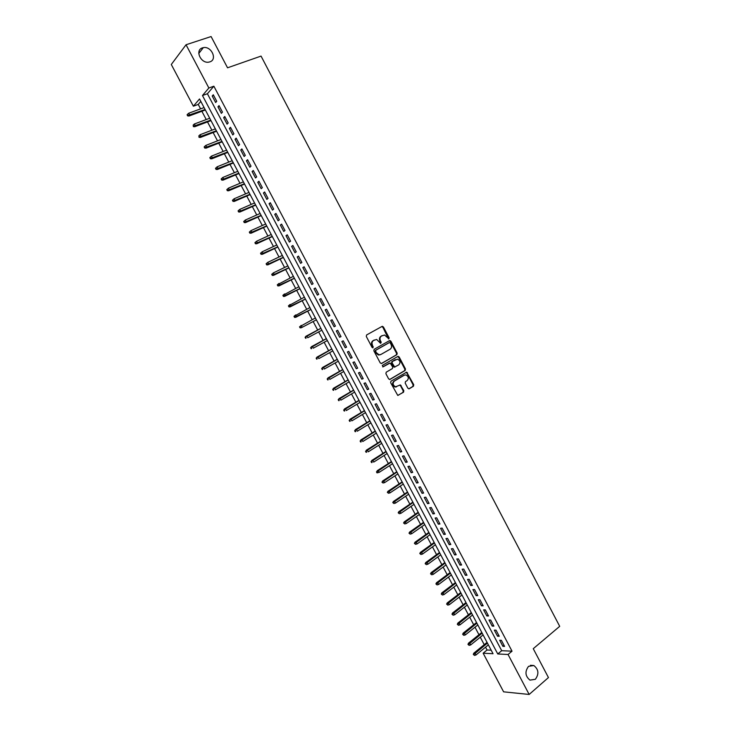 <?xml version="1.0" encoding="UTF-8"?>
<svg xmlns="http://www.w3.org/2000/svg" width="731" height="731" viewBox="0 0 731 731"><rect width="100%" height="100%" fill="white"/><g stroke="black" fill="none" stroke-linecap="round" stroke-linejoin="round"><path stroke-width="1.1" d="M388.892 338.846L389.111 337.795L383.428 326.976L382.039 326.419L366.615 334.944L366.295 336.452L372.052 347.389L373.038 347.773L372.518 345.297C371.631 343.214 371.978 341.596 373.541 340.472L376.648 339.449L380.604 343.351L379.91 341.085L380.485 340.829C379.608 338.745 379.946 337.146 381.491 336.022L384.543 335.017L388.892 338.846M388.517 338.91L382.852 327.241L381.719 326.602M372.664 347.846L371.942 345.553L372.518 345.297M380.604 343.351L381.226 342.236L380.485 340.829M528.54 666.352C524.712 671.579 525.187 676.175 529.975 680.122L535.357 679.291C539.167 673.991 538.656 669.404 533.831 665.521L528.54 666.352M202.478 47.862C194.647 50.028 200.797 63.798 208.838 62.126L209.861 61.87C217.692 59.613 211.369 45.834 203.328 47.643L202.478 47.862M407.889 388.243L409.25 388.755L413.444 386.224L413.737 384.716L406.692 372.143L390.966 381.198L390.656 382.724L397.755 395.407L403.53 392.209L403.832 390.683L400.369 384.926L395.535 386.809C392.821 385.255 392.419 383.346 394.329 381.089L404.289 375.186L405.879 374.921C408.592 376.447 409.013 378.347 407.14 380.613L405.495 381.6L405.193 383.108L407.889 388.243M186.039 44.755L211.095 36.55L227.542 67.8L261.049 56.095L559.708 626.33L533.255 648.689L548.451 677.564L529.162 694.45L503.613 691.837L483.145 653.203L493.041 653.715L199.526 98.968L193.377 106.196L171.292 64.502L186.039 44.755L208.865 87.994L202.46 95.523L497.756 653.962L508.054 654.492L529.162 694.45M213.863 86.203L207.394 93.742L501.694 650.691L512.029 651.175L213.863 86.203L208.865 87.994M512.029 651.175L508.054 654.492M396.878 354.681L397.189 353.183L390.884 341.185L389.504 340.637L374.171 349.299L373.852 350.807L380.239 362.932L381.637 363.471L396.878 354.681L396.293 354.919L396.595 353.42L390.299 341.432L389.239 340.792M399.181 356.993L405.467 368.963L405.175 370.471L390.025 379.407L388.636 378.886L385.904 373.705L386.224 372.18L392.419 368.561L392.73 367.053L390.144 363.005L383.081 366.843L382.322 365.409L397.81 356.454L399.181 356.993L398.596 357.231L404.873 369.192L405.467 368.963M216.732 101.289L213.297 94.765L212.209 96.008L215.645 102.514L216.732 101.289M222.471 112.135L219.026 105.629L217.939 106.845L221.365 113.342L222.471 112.135M228.191 122.972L224.755 116.476L223.649 117.664L227.076 124.151L228.191 122.972M233.902 133.8L230.475 127.304L229.36 128.464L232.778 134.943L233.902 133.8M239.613 144.601L236.186 138.122L235.053 139.255L238.47 145.725L239.613 144.601M245.314 155.392L241.888 148.923L240.746 150.029L244.154 156.489L245.314 155.392M250.998 166.175L247.59 159.705L246.429 160.793L249.838 167.244L250.998 166.175M256.682 176.939L253.273 170.478L252.104 171.538L255.503 177.971L256.682 176.939M262.356 187.684L258.957 181.233L257.769 182.266L261.168 188.699L262.356 187.684M268.03 198.412L264.631 191.979L263.434 192.984L266.824 199.408L268.03 198.412M273.686 209.13L270.296 202.706L269.081 203.684L272.471 210.099L273.686 209.13M279.343 219.839L275.952 213.415L274.728 214.366L278.109 220.771L279.343 219.839M284.98 230.521L281.599 224.115L280.366 225.038L283.747 231.435L284.98 230.521M290.618 241.203L287.237 234.797L285.995 235.693L289.366 242.08L290.618 241.203M296.247 251.857L292.875 245.461L291.614 246.338L294.986 252.716L296.247 251.857M301.876 262.502L298.504 256.115L297.225 256.965L300.596 263.334L301.876 262.502M307.486 273.129L304.114 266.76L302.835 267.583L306.198 273.942L307.486 273.129M313.087 283.747L309.725 277.378L308.436 278.182L311.79 284.533L313.087 283.747M318.689 294.346L315.335 287.996L314.019 288.763L317.373 295.105L318.689 294.346M324.281 304.937L320.927 298.586L319.602 299.335L322.956 305.668L324.281 304.937M329.864 315.509L326.519 309.167L325.185 309.889L328.521 316.212L329.864 315.509L328.521 316.212M335.438 326.072L332.093 319.739L330.75 320.434L334.085 326.748L335.438 326.072M341.011 336.616L337.667 330.284L336.315 330.96L339.641 337.265L341.011 336.616M346.567 347.143L343.232 340.829L341.861 341.468L345.187 347.773L346.567 347.143M352.123 357.66L348.788 351.346L347.408 351.967L350.734 358.263L352.123 357.66M357.669 368.159L354.343 361.854L352.945 362.457L356.262 368.735L357.669 368.159M363.206 378.64L359.88 372.353L358.473 372.92L361.79 379.197L363.206 378.64M368.735 389.12L365.418 382.834L364.001 383.382L367.309 389.65L368.735 389.12M374.254 399.574L370.946 393.305L369.511 393.817L372.819 400.076L374.254 399.574M379.773 410.018L376.465 403.75L375.021 404.252L378.32 410.502L379.773 410.018M385.283 420.444L381.975 414.194L380.522 414.66L383.821 420.901L385.283 420.444M390.783 430.861L387.485 424.62L386.014 425.058L389.312 431.299L390.783 430.861M396.275 441.268L392.976 435.027L391.505 435.448L394.786 441.67L396.275 441.268M401.758 451.657L398.468 445.426L396.979 445.819L400.259 452.032L401.758 451.657M407.24 462.029L403.951 455.806L402.452 456.181L405.732 462.385L407.24 462.029M412.704 472.39L409.424 466.177L407.916 466.524L411.188 472.719L412.704 472.39M418.169 482.734L414.897 476.53L413.371 476.85L416.643 483.045L418.169 482.734M423.624 493.069L420.352 486.864L418.817 487.166L422.089 493.352L423.624 493.069M429.079 503.385L425.808 497.19L424.263 497.473L427.525 503.641L429.079 503.385M434.516 513.683L431.253 507.506L429.691 507.762L432.953 513.92L434.516 513.683M439.952 523.981L436.69 517.804L435.119 518.032L438.372 524.191L439.952 523.981M445.38 534.251L442.127 528.093L440.537 528.294L443.79 534.443L445.38 534.251M450.799 544.513L447.546 538.363L445.956 538.537L449.2 544.677L450.799 544.513M456.208 554.765L452.964 548.615L451.356 548.771L454.6 554.902L456.208 554.765M461.617 564.999L458.374 558.859L456.756 558.996L459.991 565.118L461.617 564.999M467.008 575.224L463.774 569.093L462.147 569.202L465.382 575.315L467.008 575.224M472.4 585.43L469.174 579.308L467.529 579.391L470.755 585.504L472.4 585.43M477.791 595.619L474.556 589.506L472.911 589.57L476.128 595.674L477.791 595.619M483.164 605.807L479.938 599.694L478.275 599.731L481.491 605.825L483.164 605.807M488.527 615.968L485.311 609.873L483.639 609.882L486.855 615.968L488.527 615.968M493.891 626.12L490.675 620.034L488.993 620.025L492.201 626.101L493.891 626.12M499.246 636.262L496.038 630.177L494.339 630.149L497.546 636.217L499.246 636.262M499.684 640.255L502.882 646.323L504.591 646.387L501.384 640.319L499.684 640.255M200.815 101.408L198.238 104.423L200.596 108.864M201.866 111.276L206.243 119.546M207.503 121.922L211.889 130.2M213.132 132.558L217.518 140.845M218.752 143.175L223.147 151.481M224.362 153.775L228.766 162.099M229.973 164.365L234.386 172.699M235.574 174.947L239.987 183.289M241.157 185.51L245.589 193.861M246.749 196.054L251.172 204.424M252.323 206.59L256.755 214.969M257.888 217.107L262.328 225.504M263.452 227.615L267.902 236.022M268.999 238.105L273.458 246.521M274.545 248.577L279.014 257.01M280.092 259.039L284.56 267.482M285.62 269.492L290.097 277.944M291.139 279.927L295.626 288.389M296.658 290.344L301.145 298.824M302.168 300.752L306.664 309.24M307.669 311.141L312.174 319.648M313.16 321.521L317.665 330.019M318.661 331.911L323.148 340.381M324.153 342.282L328.621 350.716M329.635 352.644L334.085 361.041M335.118 362.987L339.54 371.357M340.582 373.322L344.995 381.655M346.046 383.638L350.441 391.935M351.501 393.945L355.878 402.205M356.947 404.234L361.306 412.467M362.393 414.514L366.724 422.71M367.821 424.775L372.143 432.944M373.249 435.027L377.552 443.16M378.667 445.261L382.953 453.357M384.077 455.486L388.344 463.545M389.486 465.702L393.735 473.725M394.886 475.89L399.117 483.885M400.268 486.078L404.49 494.037M405.659 496.248L409.853 504.171M411.032 506.4L415.208 514.295M416.396 516.543L420.563 524.401M421.76 526.676L425.908 534.498M427.114 536.792L431.244 544.586M432.469 546.889L436.571 554.655M437.805 556.976L441.899 564.707M443.141 567.055L447.217 574.749M448.469 577.115L452.526 584.782M453.787 587.167L457.825 594.796M459.095 597.2L463.116 604.802M464.404 607.223L468.407 614.789M469.704 617.229L473.688 624.767M474.995 627.225L478.96 634.727M480.276 637.213L484.233 644.678M485.558 647.182L487.047 650.005L491.177 650.197M487.047 650.005L483.145 653.203M198.238 104.423L193.377 106.196M207.394 93.742L202.46 95.523M501.694 650.691L497.756 653.962M212.209 96.008L213.671 95.487M217.939 106.845L219.391 106.306M223.649 117.664L225.093 117.115M229.36 128.464L230.795 127.916M235.053 139.255L236.488 138.689M240.746 150.029L242.171 149.462M246.429 160.793L247.855 160.208M252.104 171.538L253.52 170.944M257.769 182.266L259.185 181.663M263.434 192.984L264.841 192.372M269.081 203.684L270.488 203.063M274.728 214.366L276.126 213.744M280.366 225.038L281.755 224.408M285.995 235.693L287.374 235.053M291.614 246.338L292.994 245.689M297.225 256.965L298.604 256.307M302.835 267.583L304.197 266.916M308.436 278.182L309.789 277.506M314.019 288.763L315.381 288.078M319.602 299.335L320.955 298.641M325.185 309.889L326.529 309.186M334.085 326.748L335.419 326.035M339.641 337.265L340.975 336.543M345.187 347.773L346.512 347.042M350.734 358.263L352.05 357.523M356.262 368.735L357.578 367.985M361.79 379.197L363.097 378.439M367.309 389.65L368.607 388.883M372.819 400.076L374.117 399.309M378.32 410.502L379.617 409.716M383.821 420.901L385.1 420.115M389.312 431.299L390.582 430.495M394.786 441.67L396.065 440.866M400.259 452.032L401.529 451.219M405.732 462.385L406.993 461.563M411.188 472.719L412.448 471.888M416.643 483.045L417.894 482.204M422.089 493.352L423.331 492.502M427.525 503.641L428.759 502.791M432.953 513.92L434.187 513.061M438.372 524.191L439.605 523.323M443.79 534.443L445.015 533.566M449.2 544.677L450.415 543.791M454.6 554.902L455.815 554.016M459.991 565.118L461.197 564.213M465.382 575.315L466.579 574.402M470.755 585.504L471.952 584.581M476.128 595.674L477.325 594.742M481.491 605.825L482.679 604.893M486.855 615.968L488.034 615.027M492.201 626.101L493.379 625.151M497.546 636.217L498.716 635.257M502.882 646.323L504.052 645.354M379.91 341.085C379.033 339.001 379.371 337.402 380.915 336.287L382.185 335.575M371.942 345.553C371.065 343.46 371.403 341.852 372.965 340.728L374.254 340.006M381.271 363.581L396.293 354.919M390.29 342.967L389.331 342.592L375.88 350.204L375.652 351.264L376.438 352.753L379.014 354.773L380.906 354.471L390.08 349.244C391.615 348.111 391.944 346.512 391.067 344.447L390.29 342.967M388.855 342.793L389.331 342.592M380.321 354.718L378.439 355.019L375.862 352.991L375.305 350.451L388.746 342.839M389.614 379.526L404.572 370.69L404.873 369.192M389.175 363.252L382.761 366.925M398.797 364.842C400.698 362.558 400.259 360.657 397.49 359.149L392.419 361.434L392.118 362.941L394.694 366.98L398.797 364.842M395.051 366.98L393.324 366.596L391.524 363.179L391.834 361.671L395.352 359.634M398.596 357.231L397.582 356.591M396.513 386.818L394.941 387.019C392.236 385.465 391.834 383.565 393.735 381.308L403.686 375.405M397.938 395.434L402.927 392.419L403.229 390.893L400.533 385.758L399.583 385.127M408.803 388.874L412.841 386.434L413.134 384.926L406.865 372.993L405.915 372.353M187.492 114.328L187.081 114.804L187.657 115.882L187.492 114.328L188.717 113.232L189.74 115.169L189.009 116.019L205.356 109.988M188.059 115.407L205.1 109.504M188.717 113.232L204.086 107.585M189.009 116.019L187.657 115.882M193.185 125.074L193.349 126.618L193.761 126.152L193.185 125.074L194.409 123.978L195.433 125.915L194.693 126.746L210.976 120.615M193.761 126.152L210.738 120.158M194.409 123.978L209.724 118.239M194.693 126.746L193.349 126.618M198.878 135.811L199.033 137.337L199.453 136.889L198.878 135.811L200.102 134.714L201.126 136.642L200.376 137.455L216.595 131.224M199.453 136.889L216.367 130.794M200.102 134.714L215.353 128.875M200.376 137.455L199.033 137.337M204.57 146.529L204.15 146.977L204.717 148.046L205.137 147.598L204.57 146.529L205.786 145.423L206.809 147.351L206.051 148.146L222.197 141.823M205.137 147.598L221.986 141.412M205.786 145.423L220.972 139.502M206.051 148.146L204.717 148.046M210.245 157.238L209.815 157.668L210.391 158.737L210.811 158.307L210.245 157.238L211.46 156.132L212.483 158.051L211.716 158.828L227.798 152.404M210.811 158.307L227.597 152.021M211.46 156.132L226.592 150.111M211.716 158.828L210.391 158.737M215.91 167.929L215.481 168.349L216.047 169.418L216.486 168.998L215.91 167.929L217.125 166.814L218.149 168.742L217.372 169.491L233.39 162.976M216.486 168.998L233.198 162.62M217.125 166.814L232.193 160.71M217.372 169.491L216.047 169.418M221.575 178.602L221.146 179.013L221.703 180.082L222.142 179.671L221.575 178.602L222.781 177.487L223.805 179.406L223.019 180.146L238.982 173.53M222.142 179.671L238.799 173.192M222.781 177.487L237.794 171.292M223.019 180.146L221.703 180.082M226.793 189.667L227.359 190.727L227.798 190.325L227.231 189.265L226.793 189.667L228.438 188.15L229.452 190.06L228.657 190.782L244.556 184.075M227.798 190.325L244.392 183.764M227.231 189.265L228.438 188.15L243.386 181.864M228.657 190.782L227.359 190.727M232.431 200.303L232.997 201.363L233.445 200.97L232.878 199.91L232.431 200.303L234.084 198.786L235.099 200.705L234.295 201.409L250.121 194.601M233.445 200.97L249.975 194.309M232.878 199.91L234.084 198.786L248.969 192.417M234.295 201.409L232.997 201.363M238.068 210.921L238.626 211.981L239.083 211.606L238.516 210.537L238.068 210.921L239.713 209.422L240.727 211.332L239.914 212.017L255.686 205.109M239.083 211.606L255.548 204.854M238.516 210.537L239.713 209.422L254.543 202.953M239.914 212.017L238.626 211.981M243.688 221.53L244.255 222.589L244.711 222.215L244.145 221.155L243.688 221.53L245.342 220.031L246.356 221.941L245.534 222.608L261.241 215.608M244.711 222.215L261.113 215.371M244.145 221.155L245.342 220.031L260.117 213.479M245.534 222.608L244.255 222.589M249.308 232.12L249.874 233.18L250.331 232.823L249.774 231.764L249.308 232.12L250.971 230.63L251.976 232.54L251.144 233.189L266.788 226.098M250.331 232.823L266.678 225.879M249.774 231.764L250.971 230.63L265.673 223.988M251.144 233.189L249.874 233.18M254.918 242.701L255.484 243.761L255.951 243.405L255.384 242.345L254.918 242.701L256.581 241.221L257.586 243.121L256.745 243.752L272.334 236.57M255.951 243.405L272.224 236.378M255.384 242.345L256.581 241.221L271.228 234.487M256.745 243.752L255.484 243.761M260.528 253.264L261.086 254.315L261.552 253.977L260.994 252.926L260.528 253.264L262.182 251.793L263.197 253.694L262.347 254.306L277.862 247.023M261.552 253.977L277.771 246.859M260.994 252.926L262.182 251.793L276.775 244.967M262.347 254.306L261.086 254.315M266.121 263.809L266.678 264.869L267.153 264.54L266.596 263.48L266.121 263.809L267.784 262.347L268.789 264.247L267.93 264.841L283.39 257.467M267.153 264.54L283.308 257.321M266.596 263.48L267.784 262.347L282.312 255.439M267.93 264.841L266.678 264.869M271.713 274.344L272.27 275.404L272.745 275.084L272.188 274.024L271.713 274.344L273.376 272.891L274.381 274.783L273.513 275.359L288.909 267.893M272.745 275.084L288.846 267.774M272.188 274.024L273.376 272.891L287.85 265.892M273.513 275.359L272.27 275.404M277.287 284.871L277.844 285.922L278.337 285.611L277.771 284.56L277.287 284.871L278.959 283.418L279.964 285.309L279.087 285.867L294.419 278.31M278.337 285.611L294.365 278.209M277.771 284.56L293.369 276.336M279.087 285.867L277.844 285.922M282.86 295.379L283.418 296.43L283.911 296.128L283.354 295.077L282.86 295.379L284.533 293.935L285.538 295.827L284.651 296.366L299.92 288.708M283.911 296.128L299.884 288.635M283.354 295.077L298.888 286.762M284.651 296.366L283.418 296.43M288.425 305.869L288.983 306.919L289.476 306.627L288.928 305.576L288.425 305.869L290.097 304.434L291.102 306.326L290.207 306.846L305.412 299.098M289.476 306.627L305.384 299.043M288.928 305.576L304.398 297.17M290.207 306.846L288.983 306.919M293.99 316.349L294.538 317.391L295.041 317.117L294.483 316.066L293.99 316.349L295.662 314.924L296.658 316.806L295.763 317.309L310.903 309.469M295.041 317.117L310.885 309.441M294.483 316.066L309.898 307.568M295.763 317.309L294.538 317.391M301.3 327.762L316.386 319.831L301.3 327.762L300.094 327.863L300.596 327.589L300.039 326.547L299.536 326.812L300.094 327.863M299.536 326.812L315.39 317.958M300.039 326.547L301.218 325.396L302.214 327.278L300.596 327.589M305.083 337.265L305.631 338.307L306.143 338.051L305.595 337L305.083 337.265L306.755 335.849L307.76 337.731L321.868 330.193M306.143 338.051L305.631 338.307M305.595 337L320.882 328.329L305.841 336.315M310.62 347.7L311.168 348.742L311.68 348.495L311.132 347.453L310.62 347.7L312.292 346.293L313.297 348.175L327.342 340.545M311.68 348.495L311.168 348.742M311.132 347.453L326.364 338.681M311.369 346.741L326.337 338.645M316.148 358.126L316.697 359.168L317.217 358.921L316.66 357.879L316.148 358.126L317.83 356.719L318.826 358.601L332.815 350.889M317.217 358.921L316.697 359.168M316.66 357.879L331.837 349.025M316.889 357.157L331.801 348.97M321.667 368.534L322.216 369.566L322.746 369.338L322.188 368.296L321.667 368.534L323.349 367.136L324.345 369.009L338.279 361.215M322.746 369.338L322.216 369.566M322.188 368.296L337.302 359.36M322.408 367.556L337.256 359.277M327.177 378.923L327.726 379.965L328.256 379.745L327.707 378.704L327.177 378.923L328.868 377.543L329.855 379.407L343.734 371.531M328.256 379.745L327.726 379.965M327.707 378.704L342.757 369.676M327.917 377.936L342.702 369.566M332.687 389.303L333.235 390.345L333.765 390.135L333.217 389.093L332.687 389.303L334.378 387.923L335.365 389.797L349.19 381.829M333.765 390.135L333.235 390.345M333.217 389.093L348.212 379.974M333.409 388.307L348.139 379.846M338.179 399.674L338.736 400.707L339.275 400.506L338.718 399.473L338.179 399.674L339.878 398.304L340.865 400.168L354.626 392.118M339.275 400.506L338.736 400.707M338.718 399.473L353.649 390.263M338.91 398.66L353.566 390.116M343.671 410.027L344.228 411.06L344.767 410.868L344.219 409.835L343.671 410.027L345.37 408.656L346.357 410.52L360.063 402.388M344.767 410.868L344.228 411.06M344.219 409.835L359.085 400.542M344.392 409.004L358.994 400.36M349.162 420.362L349.71 421.394L350.259 421.211L349.71 420.179L349.162 420.362L350.853 419.009L351.839 420.864L365.491 412.649M350.259 421.211L349.71 421.394M349.71 420.179L364.513 410.804M349.866 419.329L364.413 410.603M354.636 430.687L355.184 431.719L355.732 431.546L355.184 430.513L354.636 430.687L356.335 429.335L357.322 431.199L370.909 422.893M355.732 431.546L355.184 431.719M355.184 430.513L369.941 421.047M355.339 429.645L369.822 420.828M360.1 440.994L360.648 442.027L361.205 441.871L360.657 440.839L360.1 440.994L361.799 439.651L362.786 441.506L376.328 433.127M361.205 441.871L360.648 442.027M360.657 440.839L375.35 431.281M360.803 439.952L375.222 431.034M365.564 451.292L366.112 452.325L366.67 452.169L366.13 451.146L365.564 451.292L367.264 449.958L368.25 451.813L381.737 443.342M366.67 452.169L366.112 452.325M366.13 451.146L380.76 441.506M366.258 450.232L380.623 441.232M371.019 461.581L371.567 462.604L372.134 462.467L371.586 461.435L371.019 461.581L372.728 460.247L373.705 462.102L387.128 453.54M372.134 462.467L371.567 462.604M371.586 461.435L386.16 451.712M371.704 460.512L386.005 451.42M376.465 471.851L377.013 472.875L377.58 472.738L377.041 471.714L376.465 471.851L378.174 470.526L379.151 472.372L392.52 463.737M377.041 471.714L391.551 461.901M377.141 470.764L391.387 461.59M379.151 472.372L377.58 472.738M381.911 482.104L383.026 483.008L382.487 481.976L381.911 482.104L383.62 480.788L384.597 482.634L397.911 473.907M382.487 481.976L396.942 472.08M382.578 481.016L396.759 471.751M384.597 482.634L383.026 483.008M387.339 492.347L388.463 493.261L387.923 492.228L387.339 492.347L388.006 491.241L389.047 491.04L390.025 492.877L403.284 484.077M387.923 492.228L402.315 482.25M388.006 491.241L402.132 481.893M390.025 492.877L388.463 493.261M392.766 502.572L393.89 503.495L392.766 502.572L393.424 501.466L394.475 501.274L395.453 503.111L408.656 494.229M393.351 502.471L407.688 492.402M393.424 501.466L407.487 492.018M395.453 503.111L393.89 503.495M398.185 512.787L399.318 513.719L398.185 512.787L398.834 511.663L399.903 511.499L400.871 513.336L414.02 504.363M398.77 512.696L413.052 502.535M398.834 511.663L412.841 502.142M400.871 513.336L399.318 513.719M403.594 522.994L404.727 523.926L403.594 522.994L404.243 521.861L405.312 521.706L406.281 523.542L419.375 514.487M404.188 522.903L418.415 512.669M404.243 521.861L418.187 512.239M406.281 523.542L404.727 523.926M408.995 533.182L410.137 534.123L408.995 533.182L409.643 532.04L410.721 531.894L411.69 533.731L424.729 524.593M409.598 533.1L423.761 522.775M409.643 532.04L423.523 522.336M411.69 533.731L410.137 534.123M414.395 543.352L415.537 544.303L414.395 543.352L415.025 542.201L416.113 542.082L417.09 543.91L430.066 534.69M414.998 543.288L429.106 532.872M415.025 542.201L428.859 532.406M417.09 543.91L415.537 544.303M419.786 553.513L420.928 554.473L419.786 553.513L420.416 552.353L421.504 552.243L422.481 554.071L435.402 544.778M420.389 553.458L434.442 542.959M420.416 552.353L434.187 542.475M422.481 554.071L420.928 554.473M425.168 563.665L426.319 564.624L425.168 563.665L425.789 562.486L426.895 562.404L427.863 564.222L440.729 554.847M425.78 563.61L439.77 553.038M425.789 562.486L439.505 552.526M427.863 564.222L426.319 564.624M430.541 573.798L431.692 574.767L430.541 573.798L431.162 572.611L432.268 572.537L433.236 574.365L446.047 564.899M431.162 573.753L445.097 563.089M431.162 572.611L444.813 562.559M433.236 574.365L431.692 574.767M435.914 583.914L437.065 584.901L435.914 583.914L436.517 582.726L437.641 582.671L438.6 584.489L451.365 574.95M436.535 583.886L450.406 573.141M436.517 582.726L450.113 572.583M438.6 584.489L437.065 584.901M441.268 594.02L442.429 595.016L441.268 594.02L441.871 592.823L443.004 592.777L443.964 594.605L456.674 584.974M441.899 594.001L455.715 583.174M441.871 592.823L455.413 582.598M443.964 594.605L442.429 595.016M446.623 604.117L447.792 605.113L446.623 604.117L447.226 602.901L448.359 602.883L449.318 604.701L461.974 594.997M447.253 604.108L461.023 593.188M447.226 602.901L460.704 592.594M449.318 604.701L447.792 605.113M451.968 614.195L453.138 615.2L451.968 614.195L452.562 612.971L453.704 612.971L454.664 614.78L467.264 604.994M452.608 614.195L466.314 603.203M452.562 612.971L465.985 602.582M454.664 614.78L453.138 615.2M457.314 624.265L458.483 625.279L457.314 624.265L457.898 623.031L459.05 623.04L460.009 624.85L472.555 614.99M457.953 624.265L471.605 613.19M457.898 623.031L471.267 612.551M460.009 624.85L458.483 625.279M462.641 634.316L463.82 635.34L462.641 634.316L463.226 633.073L464.386 633.101L465.345 634.91L477.827 624.968M463.29 634.334L476.886 623.168M463.226 633.073L476.53 622.51M465.345 634.91L463.82 635.34M467.968 644.358L469.147 645.382L467.968 644.358L468.544 643.106L469.713 643.152L470.663 644.952L483.1 634.928M468.617 644.386L482.158 633.137M468.544 643.106L481.793 632.452M470.663 644.952L469.147 645.382M473.286 654.382L474.474 655.424L473.286 654.382L473.852 653.121L475.031 653.185L475.991 654.985L488.372 644.879M473.944 654.419L487.422 643.097M473.852 653.121L487.047 642.385M475.991 654.985L474.474 655.424M388.526 338.051L389.111 337.795M372.682 346.96L373.258 346.713M380.65 342.483L381.226 342.236M380.915 336.287L381.491 336.022M372.965 340.728L373.541 340.472M382.852 327.241L383.428 326.976M390.299 341.432L390.884 341.185M396.595 353.42L397.189 353.183M375.305 350.451L375.88 350.204M375.076 351.51L375.652 351.264M375.862 352.991L376.438 352.753M404.572 370.69L405.175 370.471M388.956 363.334L389.55 363.097M391.834 361.671L392.419 361.434M391.524 363.179L392.118 362.941M393.324 366.596L393.908 366.359M393.735 381.308L394.329 381.089M400.533 385.758L401.127 385.548M403.229 390.893L403.832 390.683M402.927 392.419L403.53 392.209M406.865 372.993L407.469 372.764M413.134 384.926L413.737 384.716M412.841 386.434L413.444 386.224M198.777 53.473L203.328 47.643M530.414 665.301L533.831 665.521M382.011 326.602L382.587 326.328M389.486 340.801L390.071 340.545M378.439 355.019L379.014 354.773M394.1 367.218L394.694 366.98M397.801 356.6L398.395 356.362M394.941 387.019L395.535 386.809M399.775 385.146L400.369 384.926M406.098 372.371L406.692 372.143"/></g></svg>
